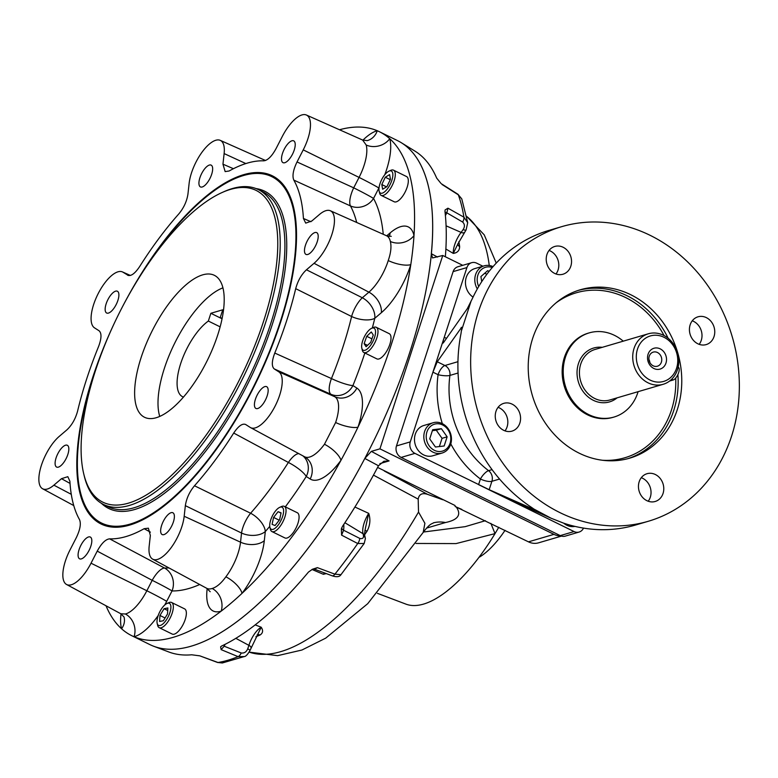 <?xml version="1.0" encoding="UTF-8"?>
<svg xmlns="http://www.w3.org/2000/svg" width="778" height="778" viewBox="0 0 778 778"><rect width="100%" height="100%" fill="white"/><g stroke="black" fill="none" stroke-linecap="round" stroke-linejoin="round"><path stroke-width="1.17" d="M128.458 503.142A173.679 68.668 116.2 0 1 83.761 473.948A173.679 68.668 116.2 0 1 117.789 316.004A173.679 68.668 116.2 0 1 222.022 192.555A173.679 68.668 116.2 0 1 265.852 314.011A173.679 68.668 116.2 0 1 128.458 503.142M222.022 192.555L223.899 191.709A175.439 69.368 116.2 0 1 258.228 189.54A175.439 69.368 116.2 0 1 255.583 349.857A175.439 69.368 116.2 0 1 129.381 505.437A175.439 69.368 116.2 0 1 103.503 504.455A175.439 69.368 116.2 0 1 84.238 475.951L83.761 473.948M147.343 265.035A192.983 76.302 116.2 0 1 271.755 176.635A192.983 76.302 116.2 0 1 268.848 352.979A192.983 76.302 116.2 0 1 130.023 524.129A192.983 76.302 116.2 0 1 101.548 523.049A192.983 76.302 116.2 0 1 95.5 370.542M156.213 417.728A79.093 31.276 116.2 0 1 144.543 417.28A79.093 31.276 116.2 0 1 151.35 332.498A79.093 31.276 116.2 0 1 214.3 275.295A79.093 31.276 116.2 0 1 213.104 347.572A79.093 31.276 116.2 0 1 156.213 417.728M304.665 252.49A12.137 4.804 116.2 0 1 308.292 239.089A12.137 4.804 116.2 0 1 316.695 232.622A12.137 4.804 116.2 0 1 315.644 245.634A12.137 4.804 116.2 0 1 305.987 254.406A12.137 4.804 116.2 0 1 304.665 252.49M281.685 160.725A12.137 4.804 116.2 0 1 285.312 147.324A12.137 4.804 116.2 0 1 293.705 140.857A12.137 4.804 116.2 0 1 292.664 153.869A12.137 4.804 116.2 0 1 282.998 162.651A12.137 4.804 116.2 0 1 281.685 160.725M199.119 184.999A12.137 4.804 116.2 0 1 202.747 171.598A12.137 4.804 116.2 0 1 211.149 165.131A12.137 4.804 116.2 0 1 210.099 178.143A12.137 4.804 116.2 0 1 200.442 186.924A12.137 4.804 116.2 0 1 199.119 184.999M105.341 311.093A12.137 4.804 116.2 0 1 108.978 297.692A12.137 4.804 116.2 0 1 117.371 291.225A12.137 4.804 116.2 0 1 116.33 304.237A12.137 4.804 116.2 0 1 106.664 313.019A12.137 4.804 116.2 0 1 105.341 311.093M55.296 465.137A12.137 4.804 116.2 0 1 58.924 451.736A12.137 4.804 116.2 0 1 67.316 445.269A12.137 4.804 116.2 0 1 66.276 458.281A12.137 4.804 116.2 0 1 56.609 467.063A12.137 4.804 116.2 0 1 55.296 465.137M78.277 556.902A12.137 4.804 116.2 0 1 81.904 543.501A12.137 4.804 116.2 0 1 90.306 537.034A12.137 4.804 116.2 0 1 89.256 550.046A12.137 4.804 116.2 0 1 79.599 558.828A12.137 4.804 116.2 0 1 78.277 556.902M160.842 532.629A12.137 4.804 116.2 0 1 164.469 519.227A12.137 4.804 116.2 0 1 172.872 512.76A12.137 4.804 116.2 0 1 171.821 525.772A12.137 4.804 116.2 0 1 162.164 534.554A12.137 4.804 116.2 0 1 160.842 532.629M254.61 406.534A12.137 4.804 116.2 0 1 258.247 393.133A12.137 4.804 116.2 0 1 266.64 386.666A12.137 4.804 116.2 0 1 265.599 399.678A12.137 4.804 116.2 0 1 255.933 408.46A12.137 4.804 116.2 0 1 254.61 406.534M121.66 308.321A194.043 76.721 116.2 0 1 286.654 189.56A194.043 76.721 116.2 0 1 255.515 383.671A194.043 76.721 116.2 0 1 120.882 526.939A194.043 76.721 116.2 0 1 79.978 493.291A194.043 76.721 116.2 0 1 114.065 323.765M274.663 178.065L271.755 176.635A193.022 76.322 116.2 0 1 287.111 190.347M121.786 526.823A193.022 76.322 116.2 0 1 101.539 523.04L104.456 524.469M295.698 288.657A206.754 81.748 116.2 0 1 274.77 353.056L331.447 378.555A209.088 82.672 -63.8 0 0 351.607 316.51L295.698 288.657C297.838 280.78 301.417 274.498 306.454 269.791L314.049 263.304A31.276 12.37 116.2 0 0 332.148 233.624A31.276 12.37 116.2 0 0 330.368 210.76A31.276 12.37 116.2 0 0 319.427 214.514L311.822 221.001L305.715 223.121L303.42 218.462L310.918 221.72M127.981 275.363L127.611 275.159C130.86 276.55 134.857 273.7 139.602 266.63A206.754 81.748 116.2 0 1 178.804 213.921C183.812 207.882 186.866 201.249 187.955 194.023L189.122 183.423A31.276 12.37 116.2 0 1 201.891 152.371A31.276 12.37 116.2 0 1 220.242 140.351A31.276 12.37 116.2 0 1 224.122 153.577L222.955 164.177L225.153 171.607L229.16 170.985A206.754 81.748 116.2 0 1 263.674 160.832C267.69 160.433 271.823 156.339 276.083 148.559L282.288 136.471A31.276 12.37 116.2 0 1 306.386 115.018A31.276 12.37 116.2 0 1 303.235 149.872L297.031 161.95C293.16 169.993 292.09 176.042 293.812 180.107A206.754 81.748 116.2 0 1 303.42 218.462M128.38 275.5L123.06 272.251L130.276 275.461M245.517 424.418L245.692 424.525C242.444 423.135 238.447 425.984 233.701 433.054A206.754 81.748 116.2 0 1 194.5 485.764C189.492 491.803 186.448 498.435 185.349 505.661L184.182 516.261A31.276 12.37 116.2 0 1 171.15 547.673A31.276 12.37 116.2 0 1 152.731 559.168A31.276 12.37 116.2 0 1 149.181 546.107L150.349 535.507L148.394 528.194L144.144 528.7A206.754 81.748 116.2 0 1 109.63 538.853C105.623 539.251 101.48 543.336 97.231 551.125L91.026 563.204A31.276 12.37 116.2 0 1 66.587 584.502A31.276 12.37 116.2 0 1 70.078 549.813L76.273 537.734C80.144 529.692 81.213 523.643 79.492 519.578A206.754 81.748 116.2 0 1 69.884 481.222L67.832 476.681L61.481 478.684L53.877 485.171A31.276 12.37 116.2 0 1 42.605 488.759A31.276 12.37 116.2 0 1 41.292 465.643A31.276 12.37 116.2 0 1 59.254 436.38L66.859 429.894C71.887 425.187 75.476 418.895 77.615 411.027A206.754 81.748 116.2 0 1 98.534 346.628C101.607 338.479 101.782 333.188 99.069 330.767L94.517 327.859A31.276 12.37 116.2 0 1 97.892 294.191A31.276 12.37 116.2 0 1 122.409 271.901A31.276 12.37 116.2 0 1 123.06 272.251M245.692 424.525L250.244 427.433A31.276 12.37 116.2 0 0 250.565 427.618L304.558 456.744A33.61 13.294 -63.8 0 0 324.465 444.248A17.544 6.525 -143.9 0 1 340.978 460.284A280.761 111.011 -63.8 0 0 357.968 427.19A17.544 5.193 18.5 0 1 335.629 422.503A33.61 13.294 -63.8 0 0 334.9 396.799L330.971 394.29L274.245 368.918L278.796 371.826A31.276 12.37 116.2 0 1 275.208 405.921A31.276 12.37 116.2 0 1 250.565 427.618M274.77 353.056C271.707 361.206 271.532 366.487 274.245 368.918M152.731 559.168L206.724 588.304A33.61 13.294 -63.8 0 0 212.19 588.479A17.544 15.035 -108.1 0 1 221.185 611.129A280.761 111.011 -63.8 0 0 242.016 593.361A17.544 7.119 37.2 0 0 225.883 576.809A33.61 13.294 -63.8 0 0 240.528 542.188L241.54 533.047L185.349 505.661M212.19 588.479C216.712 587.108 221.273 583.218 225.883 576.809M66.587 584.502L120.794 613.745L125.404 613.998A17.544 15.259 -104.6 0 1 134.049 636.744A280.761 111.011 -63.8 0 0 221.185 611.129A51.144 20.228 -63.8 0 1 207.074 589.491L207.172 588.557M124.013 616.954A17.544 14.733 -15.6 0 1 124.023 616.983A17.544 14.733 -15.6 0 1 121.572 628.77A280.761 111.011 -63.8 0 0 131.842 635.733A280.761 111.011 -63.8 0 0 134.049 636.744A51.144 20.228 -63.8 0 0 158.226 615.466M324.465 444.248L335.629 422.503M372.322 327.985A226.622 89.606 -63.8 0 0 374.792 318.299A17.544 11.894 49.5 0 0 362.334 297.77L368.898 292.168A33.61 13.294 -63.8 0 0 388.241 260.562A17.544 5.806 -162.5 0 0 410.794 264.608A280.761 111.011 -63.8 0 0 413.993 235.569A17.544 14.461 -12.6 0 1 390.352 241.481A33.61 13.294 -63.8 0 0 386.423 235.705L391.246 236.347M388.241 260.562C390.896 252.85 391.597 246.49 390.352 241.481M383.243 234.285A226.622 89.606 -63.8 0 0 373.537 198.458A17.544 0.72 27.2 0 0 353.698 187.838L359.057 177.413A33.61 13.294 -63.8 0 0 366.185 145.009A17.544 14.733 164.4 0 0 389.739 138.717A280.761 111.011 -63.8 0 0 379.469 131.754A280.761 111.011 -63.8 0 0 377.262 130.743A17.544 15.259 -104.6 0 1 367.206 140.624L367.255 140.614M366.185 145.009L362.636 140.05L367.206 140.624M194.5 485.764L250.604 513.237A17.544 6.214 -64 0 0 241.54 533.047A17.544 10.882 6.3 0 0 265.308 531.539L264.306 540.681A51.144 20.228 -63.8 0 1 242.016 593.361A280.761 111.011 -63.8 0 0 340.978 460.284A51.144 20.228 -63.8 0 1 310.179 478.995L306.25 476.486A17.544 4.337 32.5 0 0 288.375 462.453L233.701 433.054M106.022 605.77A280.761 111.011 -63.8 0 0 121.572 628.77A51.144 20.228 -63.8 0 1 121.047 613.881M364.863 352.988A226.622 89.606 -63.8 0 1 352.93 385.557A17.544 2.937 22 0 1 331.447 378.555A17.544 6.457 -65.9 0 0 330.971 394.29A17.544 16.105 -57.4 0 0 352.93 385.557L356.859 388.066A51.144 20.228 -63.8 0 1 357.968 427.19A280.761 111.011 -63.8 0 0 410.794 264.608A51.144 20.228 -63.8 0 1 381.346 312.707L374.792 318.299A17.544 7.916 13.6 0 1 351.607 316.51A17.544 6.224 -63.4 0 1 362.334 297.77L306.454 269.791M386.724 235.831L390.138 232.923A51.144 20.228 -63.8 0 1 413.993 235.569A280.761 111.011 -63.8 0 0 410.016 176.188A280.761 111.011 -63.8 0 0 389.739 138.717A51.144 20.228 -63.8 0 1 384.779 174.749M109.63 538.853L164.547 568.047A209.088 82.672 -63.8 0 0 168.923 567.911M150.397 532.152L144.144 528.7M356.684 222.469A209.088 82.672 -63.8 0 0 350.45 205.937L293.812 180.107M131.842 635.733L149.921 644.622A280.761 111.011 -63.8 0 0 344.148 495.071A280.761 111.011 -63.8 0 0 428.094 185.076A280.761 111.011 -63.8 0 0 397.558 140.643L379.469 131.754M362.918 140.176A51.144 20.228 -63.8 0 1 377.262 130.743A280.761 111.011 -63.8 0 0 339.5 129.761M678.124 367.216L678.367 367.342A7.021 2.772 116.2 0 1 678.26 373.751A7.021 2.772 116.2 0 1 673.213 379.975L669.595 381.045M563.749 523.195A15.793 13.634 73.6 0 0 574.971 526.395M432.374 430.672L436.293 430.205L442.04 438.335L439.376 446.553M447.136 436.837L444.17 445.989L435.447 447.01L429.699 438.88L432.675 429.728L441.389 428.707L447.136 436.837L442.04 438.335M436.293 430.205L441.389 428.707M433.006 452.154A15.793 13.634 73.6 0 0 442.099 453.039A15.793 13.634 73.6 0 0 451.464 439.239A15.793 13.634 73.6 0 0 442.274 423.621A15.793 13.634 73.6 0 0 433.19 422.736A15.793 13.634 73.6 0 0 423.825 436.536A15.793 13.634 73.6 0 0 433.006 452.154M434.377 450.316A14.043 12.117 73.6 0 0 450.579 436.225A14.043 12.117 73.6 0 0 430.526 426.373A14.043 12.117 73.6 0 0 434.377 450.316M433.19 422.736L423.845 425.488A15.793 13.634 73.6 0 0 415.219 444.481A15.793 13.634 73.6 0 0 432.753 455.791L442.099 453.039M484.723 273.234L486.853 274.274M481.728 281.626L480.911 276.55L487.67 270.676L489.09 271.376M493.038 266.63A15.793 13.634 73.6 0 0 484.169 265.843A15.793 13.634 73.6 0 0 475.601 274.605A15.793 13.634 73.6 0 0 477.313 288.939M492.27 267.515A14.043 12.117 73.6 0 0 477.896 275.062A14.043 12.117 73.6 0 0 478.723 286.489M484.169 265.843L474.823 268.595A15.793 13.634 73.6 0 0 465.487 281.422A15.793 13.634 73.6 0 0 473.053 297.099M167.513 613.968L163.38 620.727L159.597 621.476L159.947 615.466L164.08 608.707L167.863 607.958L167.513 613.968M167.717 610.497L164.08 608.707M165.062 617.985L159.947 615.466M157.185 623.392L157.662 625.395A14.043 5.553 -63.8 0 0 158.226 626.776A14.043 5.553 -63.8 0 0 159.208 627.671A14.043 5.553 -63.8 0 0 169.633 618.957A14.043 5.553 -63.8 0 0 172.56 603.368A14.043 5.553 -63.8 0 0 171.588 602.473A14.043 5.553 -63.8 0 0 168.836 602.649L166.959 603.495A12.283 4.853 -63.8 0 0 159.587 612.218A12.283 4.853 -63.8 0 0 157.185 623.392A12.283 4.853 -63.8 0 0 157.681 624.608A12.283 4.853 -63.8 0 0 168.865 615.31A12.283 4.853 -63.8 0 0 166.959 603.495M159.208 627.671L172.22 634.07A14.043 5.553 -63.8 0 0 182.655 625.347A14.043 5.553 -63.8 0 0 185.582 609.767A14.043 5.553 -63.8 0 0 184.61 608.873L171.588 602.473M281.091 512.867L279.565 519.801L275.062 525.539L272.076 524.353L273.593 517.428L278.106 511.681L281.091 512.867M281.033 513.13L278.106 511.681M279.253 520.21L273.593 517.428M269.898 527.27L270.374 529.273A14.043 5.553 -63.8 0 0 271.921 531.559A14.043 5.553 -63.8 0 0 275.47 530.956A14.043 5.553 -63.8 0 0 284.592 517.856A14.043 5.553 -63.8 0 0 284.301 506.361A14.043 5.553 -63.8 0 0 281.548 506.527L279.672 507.373A12.283 4.853 -63.8 0 0 272.3 516.106A12.283 4.853 -63.8 0 0 269.898 527.27A12.283 4.853 -63.8 0 0 274.352 528.748A12.283 4.853 -63.8 0 0 283.085 514.841A12.283 4.853 -63.8 0 0 279.672 507.373M271.921 531.559L284.942 537.958A14.043 5.553 -63.8 0 0 296.107 527.805A14.043 5.553 -63.8 0 0 297.322 512.751L284.301 506.361M371.291 331.963L373.275 335.007L370.688 342.378L366.107 346.706L364.133 343.672L366.72 336.3L371.291 331.963M371.923 338.858L366.72 336.3M367.547 345.354L364.133 343.672M361.828 348.204L362.315 350.207A14.043 5.553 -63.8 0 0 363.851 352.492A14.043 5.553 -63.8 0 0 373.479 345.15A14.043 5.553 -63.8 0 0 376.231 327.285A14.043 5.553 -63.8 0 0 373.489 327.46L371.612 328.306A12.283 4.853 -63.8 0 0 364.24 337.039A12.283 4.853 -63.8 0 0 361.828 348.204A12.283 4.853 -63.8 0 0 371.602 343.779A12.283 4.853 -63.8 0 0 375.55 331.934A12.283 4.853 -63.8 0 0 371.612 328.306M363.851 352.492L376.873 358.882A14.043 5.553 -63.8 0 0 388.047 348.729A14.043 5.553 -63.8 0 0 389.253 333.684L376.231 327.285M385.285 177.228L389.613 174.603L390.459 179.28L386.977 186.594L382.65 189.229L381.804 184.542L385.285 177.228L390.264 179.679M386.53 186.866L381.804 184.542M379.129 191.077L379.615 193.08A14.043 5.553 -63.8 0 0 381.152 195.366A14.043 5.553 -63.8 0 0 388.689 191.028A14.043 5.553 -63.8 0 0 394.845 178.211A14.043 5.553 -63.8 0 0 393.532 170.168A14.043 5.553 -63.8 0 0 390.789 170.333L388.912 171.179A12.283 4.853 -63.8 0 0 381.541 179.912A12.283 4.853 -63.8 0 0 379.129 191.077A12.283 4.853 -63.8 0 0 385.528 191.009A12.283 4.853 -63.8 0 0 392.462 178.065A12.283 4.853 -63.8 0 0 388.912 171.179M381.152 195.366L394.174 201.765A14.043 5.553 -63.8 0 0 405.348 191.612A14.043 5.553 -63.8 0 0 406.554 176.557L393.532 170.168M505.039 530.333A66.859 26.433 116.2 0 1 479.656 556.999L479.355 556.863M222.041 318.786L210.857 313.291L208.339 321.051A43.869 17.349 -63.8 0 0 181.109 362.305A43.869 17.349 -63.8 0 0 182.577 396.722A43.869 17.349 -63.8 0 0 183.482 397.081M220.135 326.848L208.339 321.051M222.1 318.484L220.223 317.56L222.751 309.79L210.857 313.291M222.109 318.465A43.869 17.349 -63.8 0 0 221.273 317.969A43.869 17.349 -63.8 0 0 220.223 317.56M222.916 287.86A77.586 30.673 -63.8 0 0 220.952 288.667A77.586 30.673 -63.8 0 0 174.389 343.818A77.586 30.673 -63.8 0 0 159.189 414.373A77.586 30.673 -63.8 0 0 159.753 416.415M222.897 287.802A78.899 31.198 -63.8 0 0 222.362 288.035L220.952 288.667M159.189 414.373L159.548 415.87A78.899 31.198 -63.8 0 0 159.694 416.444M379.878 463.63L389.097 460.916L383.904 461.257L378.478 465.759L364.814 458.436L371.349 451.366L379.927 448.848L553.955 534.36A17.544 15.152 -106.4 0 0 560.831 535.867M462.745 265.317L442.75 255.495L432.549 257.936L431.333 253.716L437.499 257.041M379.927 448.848L442.75 255.495M364.814 458.436A280.761 111.011 116.2 0 1 153.762 646.285L168.884 652.003A279.234 110.408 -63.8 0 0 191.699 654.784L199.839 655.854L217.548 662.477L222.314 662.973L218.005 662.496A5.261 1.926 110.1 0 1 217.548 662.477M440.951 183.384L436.653 178.065A279.234 110.408 -63.8 0 0 414.985 151.136L401.215 142.666A280.761 111.011 116.2 0 1 431.333 253.716M445.356 256.779A279.234 110.408 -63.8 0 0 444.958 211.363L445.104 209.943L447.953 208.193L446.844 212.841L445.026 211.976M257.11 634.974A5.261 4.367 -114 0 1 260.095 634.984C262.974 633.059 263.343 630.472 261.204 627.224L249.913 650.661C247.54 654.629 245.634 656.613 244.185 656.593L238.068 656.632A5.261 2.49 -67.5 0 0 241.229 652.975L224.161 646.207L221.137 649.63L220.612 646.829L221.604 646.032A279.234 110.408 -63.8 0 0 308.477 572.054L312.571 569.195L317.395 567.648L314.565 569.214L332.206 575.808A5.261 2.305 -69.6 0 0 334.9 574.164L340.968 574.679C339.548 576.906 336.631 577.286 332.206 575.808A5.261 2.305 -69.6 0 1 331.982 575.691M378.478 465.759A279.234 110.408 -63.8 0 1 342.476 526.375L341.357 528.846L341.591 535.138L343.584 530.236A5.261 3.17 7.2 0 1 341.668 527.912M199.839 655.854L218.005 662.496A276.997 109.523 116.2 0 0 238.068 656.632L221.137 649.63M249.923 650.661A5.261 1.109 -159.2 0 0 247.715 648.784A26.394 10.435 -63.8 0 0 248.902 645.351A17.544 6.934 116.2 0 1 261.204 627.224L255.203 624.88M241.229 652.975C244.253 653.384 246.412 651.983 247.715 648.784M317.395 567.648L334.9 574.164A276.997 109.523 116.2 0 0 357.715 543.521L341.591 535.138M326.274 573.6L323.366 574.29A17.544 6.934 116.2 0 1 324.611 572.978M364.658 534.7A247.336 97.795 -63.8 0 0 367.07 531.18A5.261 1.624 34.2 0 0 364.911 530.557M343.759 524.45A28.621 11.32 -63.8 0 1 343.584 530.236L359.737 538.395C362.363 539.028 363.608 538.201 363.472 535.896A26.394 10.435 -63.8 0 0 363.063 533.737A5.261 4.435 -16 0 1 364.872 536.052C364.308 535.818 364.542 532.969 365.563 527.513L368.714 513.363L354.924 507.032M367.07 531.18C370.143 525.276 370.688 519.334 368.714 513.363A17.544 6.934 116.2 0 0 363.063 533.737L344.897 522.728M363.472 535.896A5.261 4.114 -6.4 0 1 365.378 538.629A5.261 4.114 -6.4 0 1 365.378 538.639A5.261 4.114 -6.4 0 1 365.388 538.668M359.737 538.395A5.261 2.558 117.5 0 1 357.715 543.521L364.192 543.482L365.378 538.629L364.872 536.052M447.953 208.193L463.892 217.159A276.997 109.523 116.2 0 0 458.32 194.821A5.261 1.974 -57.6 0 0 457.941 194.267L461.772 198.896L458.32 194.821L442.05 184.493M457.941 194.267L441.573 183.89M457.746 243.942L457.775 244.156A5.261 4.162 172.3 0 0 459.642 246.636C459.526 250.555 457.406 252.811 453.282 253.414A17.544 6.934 116.2 0 1 461.101 232.398A26.394 10.435 -63.8 0 0 463.143 229.529C464.962 226.67 464.806 224.181 462.657 222.051L446.844 212.841A28.621 11.32 -63.8 0 1 445.395 215.574M463.143 229.529A5.261 1.537 -146.3 0 0 466.11 229.909L457.775 244.146L453.282 253.414L445.882 249.009M466.11 229.909L467.714 222.693L463.892 217.159A5.261 2.509 119.4 0 1 462.657 222.051M467.714 222.683L461.762 198.876M377.602 467.432L455.033 505.496L455.169 506.517L528.476 541.848A17.544 15.152 73.6 0 0 538.57 542.83L561.492 536.091M456.433 506.993L455.169 506.517M461.84 509.415L456.258 507.003C461.665 514.725 458.067 519.899 445.493 522.534A35.098 30.303 -106.4 0 0 433.395 522.855M377.466 593.351L405.99 604.146A131.608 52.038 -63.8 0 0 495.022 533.62L498.786 527.26M490.879 523.38L495.022 533.62L456.064 543.589L416.016 543.462M423.446 532.026L465.166 526.657L485.423 520.696M433.686 522.728L433.686 522.728C431.946 524.139 430.283 522.855 423.183 532.434L424.895 523.293L418.525 512.06L418.185 499.126C419.05 494.234 422.182 492.639 427.569 494.351L442.779 499.739M418.185 499.126L373.469 475.125M442.983 343.108L443.421 342.738C442.507 343.847 442.789 342.038 444.257 337.292L410.269 441.894A8.772 7.576 73.6 0 0 414.927 453.37L489.168 489.693L535.361 510.008M482.895 266.222L476.719 263.188A8.772 7.576 73.6 0 0 471.672 262.692L457.872 266.757A8.772 7.576 73.6 0 0 453.117 271.619L396.469 445.95A8.772 7.576 73.6 0 0 401.127 457.425L560.257 535.614A8.772 7.576 73.6 0 0 565.305 536.11L579.104 532.045A8.772 7.576 73.6 0 0 583.51 528.106M450.783 443.898A100.897 87.117 73.6 0 0 480.415 478.995L478.577 484.645L574.057 531.559A8.772 7.576 73.6 0 0 579.104 532.045M471.672 262.692A8.772 7.576 73.6 0 0 466.917 267.564L444.257 337.292L446.475 338.381M699.179 344.343A14.481 12.497 73.6 0 0 701.279 340.317A14.481 12.497 73.6 0 0 692.264 320.808M714.029 336.563A14.481 12.497 73.6 0 0 711.111 321.479A14.481 12.497 73.6 0 0 698.002 316.811A14.481 12.497 73.6 0 0 690.096 334.229A14.481 12.497 73.6 0 0 706.171 344.596A14.481 12.497 73.6 0 0 714.029 336.563M648.2 501.236A14.481 12.497 73.6 0 0 650.311 497.2A14.481 12.497 73.6 0 0 641.286 477.702M646.868 500.672A14.481 12.497 73.6 0 0 655.193 501.479A14.481 12.497 73.6 0 0 663.05 493.456A14.481 12.497 73.6 0 0 660.133 478.373A14.481 12.497 73.6 0 0 647.033 473.705A14.481 12.497 73.6 0 0 638.446 486.357A14.481 12.497 73.6 0 0 646.868 500.672M505 430.866A14.481 12.497 73.6 0 0 507.1 426.84A14.481 12.497 73.6 0 0 498.076 407.332M495.975 411.368A14.481 12.497 73.6 0 0 498.893 426.451A14.481 12.497 73.6 0 0 511.992 431.119A14.481 12.497 73.6 0 0 519.84 423.096A14.481 12.497 73.6 0 0 516.923 408.012A14.481 12.497 73.6 0 0 503.823 403.335A14.481 12.497 73.6 0 0 495.975 411.368M555.978 273.982A14.481 12.497 73.6 0 0 558.079 269.947A14.481 12.497 73.6 0 0 549.054 250.448M563.136 247.268A14.481 12.497 73.6 0 0 554.802 246.451A14.481 12.497 73.6 0 0 546.895 263.868A14.481 12.497 73.6 0 0 562.971 274.226A14.481 12.497 73.6 0 0 570.819 266.202A14.481 12.497 73.6 0 0 563.136 247.268M613.443 417.202A43.869 37.879 -106.4 0 1 573.405 403.451A43.869 37.879 -106.4 0 1 564.371 357.51A43.869 37.879 -106.4 0 1 588.693 333.033M630.744 294.726A87.739 75.758 -106.4 0 1 681.771 381.463A87.739 75.758 -106.4 0 1 629.752 458.145A87.739 75.758 -106.4 0 1 532.317 395.331A87.739 75.758 -106.4 0 1 580.252 289.786A87.739 75.758 -106.4 0 1 630.744 294.726M731.573 436.157A153.548 132.571 73.6 0 0 700.657 276.18A153.548 132.571 73.6 0 0 561.687 226.661A153.548 132.571 73.6 0 0 477.818 411.358A153.548 132.571 73.6 0 0 648.307 521.27A153.548 132.571 73.6 0 0 731.573 436.157M457.95 361.682L444.909 365.514A8.772 3.472 -63.8 0 0 438.082 374.695L432.928 372.156L437.246 361.751L461.617 327.295M561.687 226.661L548.947 230.405A153.548 132.571 73.6 0 0 472.353 298.577L467.325 308.633L443.421 342.738M461.782 327.966L461.15 327.655C461.918 326.653 461.976 327.801 461.335 331.088L461.023 333.441A153.548 132.571 73.6 0 0 531.646 507.47L536.032 510.553M471.176 300.794L461.335 331.088M533.465 508.812L551.145 518.245L563.466 523.098A153.548 132.571 73.6 0 0 635.568 525.024L648.307 521.27M510.494 500.001L505.788 497.92M551.145 518.245L506.527 498.221M653.17 365.806A7.352 6.341 -106.4 0 1 649.27 356.188A7.352 6.341 -106.4 0 1 653.248 352.113A7.352 6.341 -106.4 0 1 661.417 357.374A7.352 6.341 -106.4 0 1 657.4 366.214A7.352 6.341 -106.4 0 1 653.17 365.806M649.825 362.431A7.352 6.341 73.6 0 0 648.93 359.407M653.841 368.48A10.863 9.375 -106.4 0 1 650.865 349.954A10.863 9.375 -106.4 0 1 666.367 357.579A10.863 9.375 -106.4 0 1 653.841 368.48M623.246 341.163A43.869 37.879 73.6 0 0 614.474 335.347A43.869 37.879 73.6 0 0 589.228 332.877A43.869 37.879 73.6 0 0 563.214 371.213A43.869 37.879 73.6 0 0 588.732 414.586A43.869 37.879 73.6 0 0 613.978 417.057A43.869 37.879 73.6 0 0 638.096 391.674M650.068 380.063A23.69 20.452 -106.4 0 1 643.591 339.665A23.69 20.452 -106.4 0 1 677.414 356.285A23.69 20.452 -106.4 0 1 650.068 380.063M663.478 335.269A26.326 22.727 -106.4 0 1 678.786 361.293A26.326 22.727 -106.4 0 1 663.177 384.293A26.326 22.727 -106.4 0 1 648.025 382.815A26.326 22.727 -106.4 0 1 632.718 356.791A26.326 22.727 -106.4 0 1 648.327 333.791A26.326 22.727 -106.4 0 1 663.478 335.269M258.228 189.54L262.935 191.855A175.439 69.368 116.2 0 1 260.28 352.162A175.439 69.368 116.2 0 1 134.088 507.752A175.439 69.368 116.2 0 1 108.2 506.76L103.503 504.455M256.04 188.577A176.752 69.884 116.2 0 1 265.959 342.466A176.752 69.884 116.2 0 1 134.788 509.473A176.752 69.884 116.2 0 1 101.393 503.298M207.707 588.907A17.544 10.882 6.3 0 1 207.074 589.491M264.306 540.681A17.544 10.882 6.3 0 1 240.528 542.188L184.182 516.261M125.404 613.998A33.61 13.294 -63.8 0 0 146.847 590.755L152.196 580.33A17.544 6.389 -62 0 1 164.547 568.047A17.544 15.852 -88.9 0 1 172.035 590.94A226.622 89.606 -63.8 0 0 199.703 584.511M269.752 526.395A226.622 89.606 -63.8 0 1 265.308 531.539A17.544 9.132 41.4 0 0 250.604 513.237A209.088 82.672 -63.8 0 0 288.375 462.453A17.544 6.506 -61.6 0 1 298.791 453.632M97.231 551.125L152.196 580.33A17.544 0.72 -152.8 0 1 172.035 590.94L166.677 601.365A17.544 0.72 -152.8 0 0 146.847 590.755L91.026 563.204M285.312 506.857A226.622 89.606 -63.8 0 0 306.25 476.486A17.544 16.105 122.6 0 0 302.982 455.898M164.732 605.021A51.144 20.228 -63.8 0 0 166.677 601.365M310.179 478.995A17.544 16.105 122.6 0 0 305.171 457.104L305.171 457.104A17.544 16.105 122.6 0 0 304.723 456.832M356.859 388.066A17.544 16.105 -57.4 0 1 334.9 396.799L278.796 371.826M381.346 312.707A17.544 11.894 49.5 0 0 368.898 292.168L314.049 263.304M390.138 232.923A17.544 11.894 -130.5 0 1 389.146 236.444M303.235 149.872L359.057 177.413A17.544 0.72 27.2 0 1 378.886 188.033L373.537 198.458A17.544 15.521 -28.6 0 1 350.45 205.937A17.544 6.35 -65.4 0 1 353.698 187.838L297.031 161.95M222.955 164.177L233.419 168.709M70.03 483.41L61.481 478.684M224.122 153.577L245.829 163.565M53.877 485.171L71.284 494.322M673.213 379.975L671.686 379.226M224.161 646.207A28.621 11.32 -63.8 0 0 225.124 644.32M250.973 647.607A5.261 1.77 -162.7 0 0 248.902 645.351L235.841 638.339M255.894 636.744A247.336 97.795 -63.8 0 0 260.095 634.984M459.642 246.636A247.336 97.795 -63.8 0 0 458.864 241.588M464.272 232.486A5.261 2.169 -142.6 0 1 461.101 232.398L446.076 225.824M528.476 541.848L553.955 534.36M426.509 528.116L445.493 522.534M371.349 451.366L389.097 460.916M384.303 471.011L427.569 494.351M418.525 512.06A244.01 96.482 116.2 0 1 249.223 652.129M466.596 216.381A244.01 96.482 116.2 0 1 489.265 265.493M323.366 574.29L311.978 569.467M556.163 302.768A85.988 74.241 -106.4 0 1 664.101 335.59M675.703 378.069A85.988 74.241 -106.4 0 1 602.473 460.265M578.453 290.35A87.739 75.758 -106.4 0 1 627.136 295.786A87.739 75.758 -106.4 0 1 668.146 338.265M677.891 374.597A87.739 75.758 -106.4 0 1 627.934 458.65M410.269 441.894L396.469 445.95M414.927 453.37L401.127 457.425M574.057 531.559L560.257 535.614M466.917 267.564L453.117 271.619M437.246 361.751L444.909 365.514A8.772 7.576 -106.4 0 1 449.917 375.414L458.057 373.022M442.322 423.65A100.897 87.117 73.6 0 1 438.082 374.695A8.772 2.033 -172.3 0 0 449.917 375.414A92.125 79.541 73.6 0 0 488.574 470.651L492.056 469.63M480.415 478.995A8.772 2.879 127.1 0 1 488.574 470.651A8.772 7.576 -106.4 0 1 491.9 481.3A8.772 2.752 18 0 1 480.415 478.995M499.573 479.044L491.9 481.3L489.168 489.693M648.327 333.791L595.024 349.458A26.326 22.727 73.6 0 0 580.651 381.123A26.326 22.727 73.6 0 0 609.874 399.97L663.177 384.293M602.269 347.328A28.076 24.244 73.6 0 0 578.346 381.804A28.076 24.244 73.6 0 0 617.119 397.84M206.724 588.304L210.186 591.727M120.794 613.735L124.023 616.983M305.171 457.104L304.558 456.744M220.242 140.351L265.512 160.492M306.386 115.018L362.636 140.05M330.368 210.76L386.423 235.705M42.605 488.759L73.754 505.564M122.409 271.901L130.364 275.441M198.75 655.65L199.304 655.796M312.571 569.195L314.662 569.263M423.183 532.434L367.722 603.679L325.69 638.155L301.913 650.029L277.649 655.65L249.223 652.139M244.214 656.574L222.294 662.982M340.968 574.679L364.192 543.482M496.247 263.1L484.227 234.849L466.576 216.265M589.228 332.877L588.168 333.188M613.978 417.057L612.918 417.368"/></g></svg>

